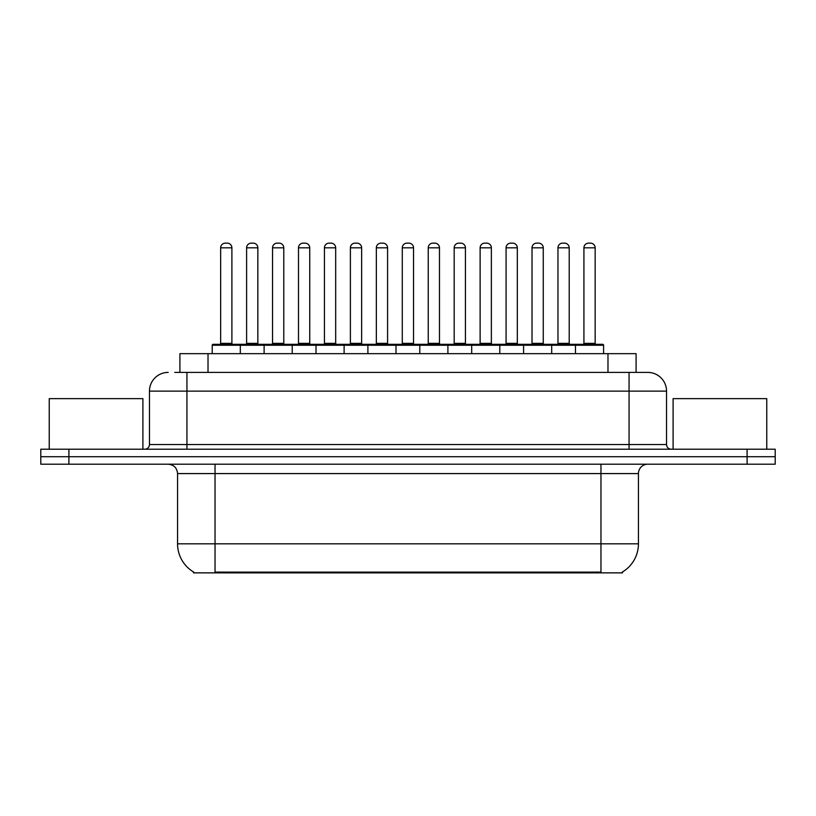 <?xml version="1.0" encoding="UTF-8"?>
<svg xmlns="http://www.w3.org/2000/svg" width="816" height="816" viewBox="0 0 816 816"><rect width="100%" height="100%" fill="white"/><g stroke="black" fill="none" stroke-linecap="round" stroke-linejoin="round"><path stroke-width="1.22" d="M179.918 372.402L179.918 353.665L636.082 353.665L636.082 372.402M622.516 571.945L622.516 572.863L193.484 572.863L193.484 571.945M193.769 572.108A32.783 32.783 0 0 1 177.562 543.823L215.036 543.823L215.036 572.108L600.964 572.108L600.964 543.823L638.438 543.823L638.438 473.576A9.364 9.364 0 0 1 647.802 464.202M177.562 543.823L177.562 473.576C177.011 467.884 173.89 464.763 168.198 464.202M622.231 572.108A32.783 32.783 0 0 0 638.438 543.823M68.901 449.218L775.2 449.218L775.2 456.715L40.8 456.715L40.8 464.202L68.901 464.202L68.901 456.715L40.8 456.715L40.8 449.218L68.901 449.218L68.901 456.715L775.2 456.715L775.2 464.202L68.901 464.202M175.185 372.402L647.516 372.402M174.757 372.402L186.935 372.402L186.935 391.139L149.461 391.139L149.461 444.536A4.682 4.682 0 0 1 144.779 449.218M168.198 372.402A18.737 18.737 0 0 0 149.461 391.139M647.802 372.402A18.737 18.737 0 0 1 666.539 391.139L666.539 444.536C666.815 447.382 668.375 448.943 671.221 449.218M575.484 353.665L575.484 345.239A0.938 0.938 0 0 1 576.422 344.301L602.657 344.301A0.938 0.938 0 0 1 603.595 345.239L212.221 345.239A0.938 0.938 0 0 1 213.16 344.301L239.384 344.301A0.938 0.938 0 0 1 240.322 345.239L240.322 353.665M231.897 247.819L220.657 247.819A4.682 4.682 0 0 1 225.338 243.137L227.215 243.137A4.682 4.682 0 0 1 231.897 247.819L231.897 343.363A0.938 0.938 0 0 0 232.835 344.301M220.657 247.819L220.657 343.363A0.938 0.938 0 0 1 219.718 344.301M212.221 345.239L212.221 353.665M266.271 345.239A0.938 0.938 0 0 0 265.333 344.301L239.108 344.301M246.605 247.819A4.682 4.682 0 0 1 251.287 243.137L253.154 243.137A4.682 4.682 0 0 1 257.846 247.819L246.605 247.819L246.605 343.363A0.938 0.938 0 0 1 245.667 344.301M257.846 247.819L257.846 343.363A0.938 0.938 0 0 0 258.774 344.301M264.119 353.665L264.119 345.239A0.938 0.938 0 0 1 265.057 344.301L291.281 344.301A0.938 0.938 0 0 1 292.22 345.239L292.22 353.665M283.784 247.819L272.544 247.819A4.682 4.682 0 0 1 277.236 243.137L279.103 243.137A4.682 4.682 0 0 1 283.784 247.819L283.784 343.363A0.938 0.938 0 0 0 284.723 344.301M272.544 247.819L272.544 343.363A0.938 0.938 0 0 1 271.616 344.301M316.016 353.665L316.016 345.239A0.938 0.938 0 0 1 316.945 344.301L343.179 344.301A0.938 0.938 0 0 1 344.117 345.239L344.117 353.665M335.682 247.819L324.442 247.819A4.682 4.682 0 0 1 329.123 243.137L331 243.137A4.682 4.682 0 0 1 335.682 247.819L335.682 343.363A0.938 0.938 0 0 0 336.62 344.301M324.442 247.819L324.442 343.363A0.938 0.938 0 0 1 323.503 344.301M367.904 353.665L367.904 345.239A0.938 0.938 0 0 1 368.842 344.301L395.077 344.301A0.938 0.938 0 0 1 396.005 345.239L396.005 353.665M387.58 247.819L376.339 247.819A4.682 4.682 0 0 1 381.021 243.137L382.898 243.137A4.682 4.682 0 0 1 387.58 247.819L387.58 343.363A0.938 0.938 0 0 0 388.518 344.301M376.339 247.819L376.339 343.363A0.938 0.938 0 0 1 375.401 344.301M419.801 353.665L419.801 345.239A0.938 0.938 0 0 1 420.74 344.301L446.964 344.301A0.938 0.938 0 0 1 447.902 345.239L447.902 353.665M439.477 247.819L428.237 247.819A4.682 4.682 0 0 1 432.919 243.137L434.795 243.137A4.682 4.682 0 0 1 439.477 247.819L439.477 343.363A0.938 0.938 0 0 0 440.416 344.301M428.237 247.819L428.237 343.363A0.938 0.938 0 0 1 427.298 344.301M318.169 345.239A0.938 0.938 0 0 0 317.23 344.301M291.006 344.301L316.945 344.301M298.493 247.819A4.682 4.682 0 0 1 303.175 243.137L305.051 243.137A4.682 4.682 0 0 1 309.733 247.819L298.493 247.819L298.493 343.363A0.938 0.938 0 0 1 297.554 344.301M309.733 247.819L309.733 343.363A0.938 0.938 0 0 0 310.672 344.301M370.066 345.239A0.938 0.938 0 0 0 369.128 344.301M342.893 344.301L368.842 344.301M350.39 247.819A4.682 4.682 0 0 1 355.072 243.137L356.949 243.137A4.682 4.682 0 0 1 361.631 247.819L350.39 247.819L350.39 343.363A0.938 0.938 0 0 1 349.452 344.301M361.631 247.819L361.631 343.363A0.938 0.938 0 0 0 362.569 344.301M421.954 345.239A0.938 0.938 0 0 0 421.025 344.301M394.791 344.301L420.74 344.301M402.288 247.819A4.682 4.682 0 0 1 406.97 243.137L408.847 243.137A4.682 4.682 0 0 1 413.528 247.819L402.288 247.819L402.288 343.363A0.938 0.938 0 0 1 401.35 344.301M413.528 247.819L413.528 343.363A0.938 0.938 0 0 0 414.467 344.301M142.902 449.218L142.902 398.636L49.235 398.636L49.235 449.218M766.765 449.218L766.765 398.636L673.098 398.636L673.098 449.218M471.699 353.665L471.699 345.239A0.938 0.938 0 0 1 472.637 344.301L498.862 344.301A0.938 0.938 0 0 1 499.8 345.239L499.8 353.665M491.365 247.819L480.124 247.819A4.682 4.682 0 0 1 484.816 243.137L486.683 243.137A4.682 4.682 0 0 1 491.365 247.819L491.365 343.363A0.938 0.938 0 0 0 492.303 344.301M480.124 247.819L480.124 343.363A0.938 0.938 0 0 1 479.196 344.301M523.597 353.665L523.597 345.239A0.938 0.938 0 0 1 524.525 344.301L550.759 344.301A0.938 0.938 0 0 1 551.698 345.239L551.698 353.665M543.262 247.819L532.022 247.819A4.682 4.682 0 0 1 536.704 243.137L538.58 243.137A4.682 4.682 0 0 1 543.262 247.819L543.262 343.363A0.938 0.938 0 0 0 544.201 344.301M532.022 247.819L532.022 343.363A0.938 0.938 0 0 1 531.083 344.301M595.16 247.819L583.919 247.819A4.682 4.682 0 0 1 588.601 243.137L590.478 243.137A4.682 4.682 0 0 1 595.16 247.819L595.16 343.363A0.938 0.938 0 0 0 596.098 344.301M583.919 247.819L583.919 343.363A0.938 0.938 0 0 1 582.981 344.301M603.595 345.239L603.595 353.665M473.851 345.239A0.938 0.938 0 0 0 472.913 344.301M446.689 344.301L472.637 344.301M454.186 247.819A4.682 4.682 0 0 1 458.867 243.137L460.734 243.137A4.682 4.682 0 0 1 465.426 247.819L454.186 247.819L454.186 343.363A0.938 0.938 0 0 1 453.247 344.301M465.426 247.819L465.426 343.363A0.938 0.938 0 0 0 466.354 344.301M525.749 345.239A0.938 0.938 0 0 0 524.81 344.301M498.586 344.301L524.525 344.301M506.073 247.819A4.682 4.682 0 0 1 510.755 243.137L512.632 243.137A4.682 4.682 0 0 1 517.313 247.819L506.073 247.819L506.073 343.363A0.938 0.938 0 0 1 505.135 344.301M517.313 247.819L517.313 343.363A0.938 0.938 0 0 0 518.252 344.301M577.646 345.239A0.938 0.938 0 0 0 576.708 344.301M550.474 344.301L576.422 344.301M557.971 247.819A4.682 4.682 0 0 1 562.652 243.137L564.529 243.137A4.682 4.682 0 0 1 569.211 247.819L557.971 247.819L557.971 343.363A0.938 0.938 0 0 1 557.032 344.301M569.211 247.819L569.211 343.363A0.938 0.938 0 0 0 570.149 344.301M597.22 572.863L597.22 571.945M218.78 572.863L218.78 571.945M208.019 372.402L208.019 353.665M607.981 372.402L607.981 353.665M600.964 464.202L600.964 473.576L177.562 473.576M638.438 473.576L600.964 473.576L600.964 543.823L215.036 543.823L215.036 464.202M747.099 464.202L747.099 449.218M186.935 449.218L186.935 444.536L666.539 444.536M149.461 444.536L186.935 444.536L186.935 391.139L629.065 391.139L629.065 449.218M666.539 391.139L629.065 391.139L629.065 372.402M220.657 343.363L231.897 343.363M246.605 343.363L257.846 343.363M272.544 343.363L283.784 343.363M324.442 343.363L335.682 343.363M376.339 343.363L387.58 343.363M428.237 343.363L439.477 343.363M298.493 343.363L309.733 343.363M350.39 343.363L361.631 343.363M402.288 343.363L413.528 343.363M480.124 343.363L491.365 343.363M532.022 343.363L543.262 343.363M583.919 343.363L595.16 343.363M454.186 343.363L465.426 343.363M506.073 343.363L517.313 343.363M557.971 343.363L569.211 343.363"/></g></svg>
